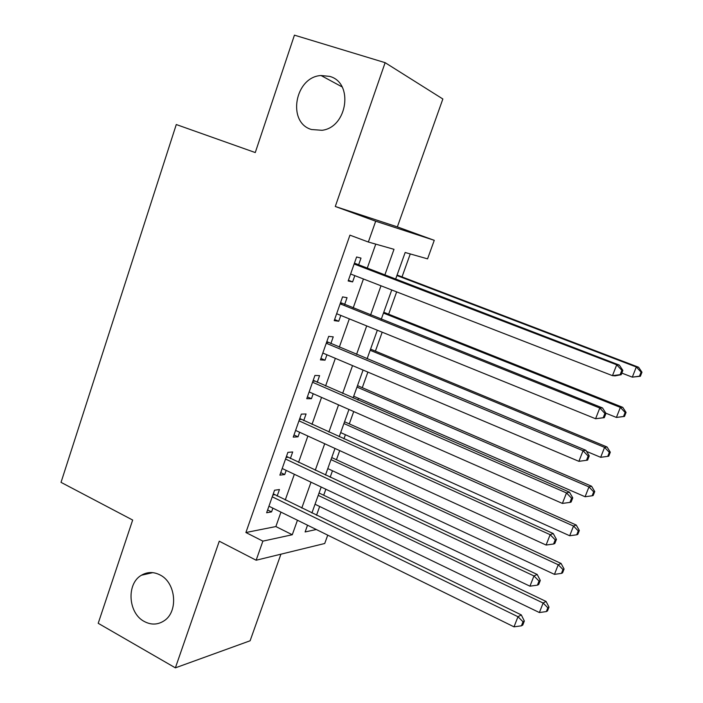 <?xml version="1.0" encoding="UTF-8"?>
<svg xmlns="http://www.w3.org/2000/svg" width="703" height="703" viewBox="0 0 703 703"><rect width="100%" height="100%" fill="white"/><g stroke="black" fill="none" stroke-linecap="round" stroke-linejoin="round"><path stroke-width="1.05" d="M160.064 574.957C176.119 582.708 178.571 612.041 163.869 620.942C157.595 624.905 151.048 625.081 144.256 621.47C128.034 613.192 126.294 583.552 141.496 575.203C147.437 571.759 153.632 571.68 160.064 574.957M329.575 76.372C353.899 82.488 347.537 127.375 322.044 130.292L311.508 129.519C286.824 122.638 294.777 76.882 321.034 75.52L329.575 76.372M327.739 535.15L324.724 543.498L256.147 560.229L262.878 541.134L292.281 534.746L297.448 520.238M385.13 62.672L335.287 206.48L397.353 226.893L442.855 98.991L385.13 62.672L294.434 35.15L255.268 152.56L176.277 124.536L61.029 482.363L132.665 520.044L98.209 623.297L175.381 667.85L250.11 640.776L280.919 554.192M397.353 226.893L434.261 240.321L427.565 258.853L405.165 252.491L395.578 279.258M316.526 515.246L319.663 506.476M323.696 495.228L325.849 489.244M330.155 477.249L332.475 470.773M336.438 459.736L339.707 450.605M343.925 438.857L345.41 434.718M349.294 423.891L353.723 411.554M357.845 400.051L358.477 398.302M362.282 387.687L367.88 372.089M375.393 351.131L382.186 332.203M388.645 314.206L396.659 291.877M402.019 276.92L410.262 253.941M277.14 496.072L279.442 489.534L274.557 490.228L266.63 512.759L271.56 511.898L272.887 508.146M290.357 458.567L292.685 451.959L287.879 452.372L279.873 475.131L284.724 474.551L286.183 470.404M303.714 420.666L306.06 413.988L301.332 414.111L293.239 437.117L298.019 436.818L299.627 432.266M317.202 382.37L319.584 375.63L314.935 375.446L306.754 398.698L311.455 398.689L313.204 393.724M330.841 343.67L333.24 336.86L328.679 336.377L320.41 359.874L325.032 360.173L326.93 354.778M344.619 304.575L347.045 297.685L342.563 296.894L334.215 320.638L338.749 321.236L340.806 315.41M384.796 275.128L393.996 249.319L368.354 242.025L349.936 235.154L245.901 532.523L275.866 526.556L280.963 512.127M285.251 500.018L294.355 474.279M298.547 462.407L307.879 436.036M311.991 424.41L321.543 397.397M325.568 386.009L335.357 358.337M339.294 347.212L349.321 318.872M353.17 307.993L363.433 278.977M367.186 268.37L375.754 244.134M358.548 265.057L360.999 258.098L356.606 256.99L348.161 280.98L352.607 281.903L354.822 275.629M256.147 560.229L219.274 541.205L175.381 667.85M245.901 532.523L262.878 541.134M368.354 242.025L375.692 221.208L434.261 240.321M335.287 206.48L375.692 221.208M307.527 525.203L305.111 531.951L316.297 529.517M391.747 289.97L381.263 319.259M377.335 330.225L367.089 358.829M363.073 370.059L353.073 397.977M348.96 409.462L339.206 436.721M335.006 448.452L325.48 475.052M321.192 487.03L311.904 512.997M301.78 508.067L311.007 482.188M315.26 470.254L324.707 443.742M328.872 432.046L338.556 404.884M342.633 393.434L352.555 365.613M356.544 354.417L366.694 325.92M370.595 314.979L380.991 285.796M275.866 526.556L292.281 534.746M348.416 280.26L352.607 281.903M334.602 319.549L338.749 321.236M320.92 358.425L325.032 360.173M307.387 396.896L311.455 398.689M293.995 434.972L298.019 436.818M280.743 472.653L284.724 474.551M267.623 509.956L271.56 511.898M621.171 374.725L622.867 370.402L621.847 370.305L620.143 374.646L621.171 374.725L615.099 375.859L612.471 375.657L350.621 274.003M620.143 374.646L612.471 375.657L616.724 364.813L619.325 365.103L354.497 263.177M354.136 264.003L616.724 364.813L621.847 370.305M622.867 370.402L619.325 365.103M621.812 373.091L632.305 377.142L636.312 366.992L638.588 367.247L397.09 275.031M641.074 372.133L639.475 376.184L640.371 376.254L641.971 372.221L641.074 372.133L636.312 366.992L396.914 275.532M640.371 376.254L632.305 377.142L639.475 376.184M638.588 367.247L641.971 372.221M604.29 417.661L605.968 413.39L604.896 413.443L603.209 417.723L604.29 417.661L595.582 418.742L336.649 313.731M603.209 417.723L595.582 418.742L599.791 408.021L602.515 407.942L340.56 302.589M340.12 303.837L599.791 408.021L604.896 413.443M605.968 413.39L602.515 407.942M326.262 343.249L583.051 450.728L578.894 461.335L322.818 353.038M326.825 341.64L585.898 450.289L583.051 450.728L588.139 456.071L586.478 460.307L587.611 460.096L589.263 455.878L588.139 456.071M589.263 455.878L585.898 450.289M578.894 461.335L586.478 460.307M312.545 382.247L566.495 492.944L562.391 503.427L309.135 391.931M313.23 380.288L569.474 492.153L566.495 492.944L571.583 498.216L569.931 502.399L571.117 502.047L572.76 497.873L571.583 498.216M572.76 497.873L569.474 492.153M562.391 503.427L569.931 502.399M298.968 420.833L550.141 534.684L546.082 545.036L295.594 430.421M299.777 418.531L553.235 533.542L550.141 534.684L555.212 539.869L553.577 544.008L554.808 543.516L556.433 539.394L555.212 539.869M556.433 539.394L553.235 533.542M546.082 545.036L553.577 544.008M605.854 413.197L616.399 417.441L620.362 407.406L622.744 407.336L383.759 312.264M625.116 412.476L623.526 416.484L624.475 416.431L626.057 412.433L625.116 412.476L620.362 407.406L383.469 313.09M624.475 416.431L616.399 417.441L623.526 416.484M622.744 407.336L626.057 412.433M586.583 451.423L600.661 457.31L604.58 447.38L607.076 446.994L370.56 349.127M609.325 452.38L607.752 456.352L608.745 456.168L610.309 452.214L609.325 452.38L604.58 447.38L370.156 350.27M607.752 456.352L600.661 457.31M607.076 446.994L610.309 452.214M353.706 396.228L585.089 496.749L588.965 486.924L591.575 486.23L357.493 385.631M593.701 491.863L592.146 495.782L593.183 495.474L594.738 491.564L593.701 491.863L588.965 486.924L356.975 387.081M592.146 495.782L585.089 496.749M591.575 486.23L594.738 491.564M340.683 432.591L569.694 535.756L573.525 526.046L576.24 525.044L344.558 421.774M578.253 530.914L576.715 534.798L577.796 534.368L579.325 530.493L578.253 530.914L573.525 526.046L343.925 423.531M576.715 534.798L569.694 535.756M576.24 525.044L579.325 530.493M285.532 459.024L533.964 575.942L529.948 586.179L282.202 468.506M286.464 456.388L537.18 574.456L533.964 575.942L539.025 581.056L537.417 585.142L538.691 584.518L540.299 580.441L539.025 581.056M540.299 580.441L537.18 574.456M529.948 586.179L537.417 585.142M327.8 468.593L554.456 574.36L558.244 564.746L561.073 563.446L331.746 457.565M562.962 569.553L561.442 573.393L562.567 572.84L564.078 569.008L562.962 569.553L558.244 564.746L331.008 459.621M561.442 573.393L554.456 574.36M561.073 563.446L564.078 569.008M272.246 496.819L517.979 616.724L514.007 626.848L268.941 506.204M273.282 493.849L521.301 614.914L517.979 616.724L523.023 621.768L521.433 625.819L522.76 625.064L524.341 621.03L523.023 621.768M524.341 621.03L521.301 614.914M514.007 626.848L521.433 625.819M315.032 504.244L539.377 612.541L543.129 603.033L546.055 601.443L319.057 493.014M547.839 607.779L546.336 611.575L547.496 610.907L548.999 607.12L547.839 607.779L543.129 603.033L318.213 495.36M546.336 611.575L539.377 612.541M546.055 601.443L548.999 607.12M354.268 263.625L355.718 263.968M340.349 303.204L341.816 303.45M326.57 342.37L328.073 342.51M312.932 381.131L314.461 381.175M299.443 419.489L300.998 419.436M286.095 457.451L287.668 457.301M272.878 495.017L274.478 494.78M321.034 75.52L342.071 86.882M141.496 575.203L152.753 572.646"/></g></svg>
